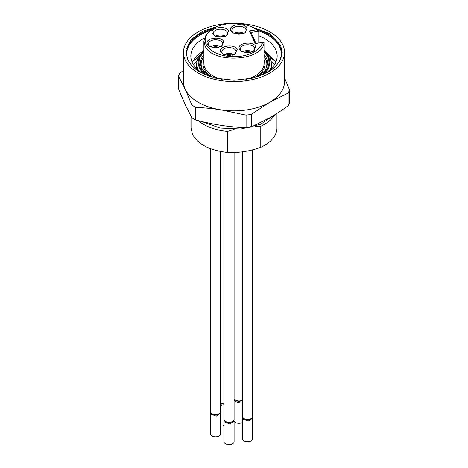 <?xml version="1.0" encoding="UTF-8"?>
<svg xmlns="http://www.w3.org/2000/svg" width="468" height="468" viewBox="0 0 468 468"><rect width="100%" height="100%" fill="white"/><g stroke="black" fill="none" stroke-linecap="round" stroke-linejoin="round"><path stroke-width="0.7" d="M242.488 400.099A5.054 2.919 180 0 1 234.088 398.771M241.231 400.62A2.738 1.579 180 0 1 236.703 400.62M234.088 400.491L237.633 402.544L242.488 401.819M242.488 422.452A5.054 2.919 180 0 1 234.088 421.124M252.597 149.813L252.597 416.491A5.054 2.919 180 0 1 248.204 419.386A5.054 2.919 180 0 1 242.664 417.245A5.054 2.919 180 0 1 242.488 416.491L242.488 151.808M249.807 419.1A2.738 1.579 180 0 1 245.279 419.1M242.716 417.351L242.664 418.965L248.204 421.106L252.597 418.211L252.375 417.351M252.597 418.211L252.597 438.844A5.054 2.919 180 0 1 248.204 441.739A5.054 2.919 180 0 1 242.664 439.598A5.054 2.919 180 0 1 242.488 438.844L242.488 418.211M223.979 402.966A5.054 2.919 180 0 1 220.603 403.79M222.721 403.48A2.738 1.579 180 0 1 220.603 404.171M220.603 405.51L223.979 404.68M223.979 425.313A5.054 2.919 180 0 1 220.603 426.137M234.088 152.48L234.088 419.357A5.054 2.919 180 0 1 229.694 422.247A5.054 2.919 180 0 1 224.154 420.112A5.054 2.919 180 0 1 223.979 419.357L223.979 152.036M231.297 421.966A2.738 1.579 180 0 1 226.769 421.966M224.207 420.217L224.154 421.832L229.694 423.967L234.088 421.077L233.865 420.217M234.088 421.077L234.088 441.71A5.054 2.919 180 0 1 229.694 444.6A5.054 2.919 180 0 1 224.154 442.465A5.054 2.919 180 0 1 223.979 441.71L223.979 421.077M220.603 151.486L220.603 411.536A5.054 2.919 180 0 1 216.21 414.432A5.054 2.919 180 0 1 210.67 412.29A5.054 2.919 180 0 1 210.501 411.536L210.501 148.678M217.813 414.145A2.738 1.579 180 0 1 213.291 414.145M210.723 412.396L210.67 414.01L216.21 416.146L220.603 413.256L220.381 412.396M220.603 413.256L220.603 433.889A5.054 2.919 180 0 1 216.21 436.779A5.054 2.919 180 0 1 210.67 434.643A5.054 2.919 180 0 1 210.501 433.889L210.501 413.256M264.016 61.01A30.11 17.386 180 0 1 264.11 62.408A30.11 17.386 180 0 1 264.016 63.806L264.016 42.483C263.262 61.349 211.548 64.063 204.914 45.589L203.89 41.085L206.177 34.433L213.601 28.279A28.846 16.655 180 0 1 254.399 28.279A28.846 16.655 180 0 1 256.669 29.753L258.781 31.21L258.781 43.021M254.399 28.279L258.781 31.21L250.912 32.432L256.025 43.448M264.016 42.483L262.554 42.436A28.846 16.655 180 0 1 235.708 56.681A28.846 16.655 180 0 1 206.136 44.366A28.846 16.655 180 0 1 213.601 28.279M262.554 42.436L255.247 43.565L249.362 30.882L256.669 29.753M220.896 51.989C217.585 46.004 234.86 43.331 237.171 49.473L234.989 54.165L229.033 55.593L223.078 54.165L220.896 51.989M207.418 44.167C204.101 38.189 221.382 35.515 223.686 41.652L221.51 46.35L215.549 47.771L209.594 46.35L207.418 44.167M212.32 33.503C209.003 27.524 226.284 24.851 228.595 30.987L226.413 35.685L220.457 37.107L214.502 35.685L212.32 33.503M230.829 30.642C227.512 24.658 244.793 21.984 247.104 28.121L244.922 32.819L238.967 34.246L233.011 32.819L230.829 30.642M239.405 49.122C236.094 43.144 253.369 40.47 255.68 46.607L253.498 51.304L247.543 52.726L241.587 51.304L239.405 49.122M249.362 30.882L250.912 32.432M234.509 54.428A7.16 4.136 0 0 0 236.194 51.761A7.16 4.136 0 0 0 235.948 50.69A7.16 4.136 0 0 0 228.097 47.66A7.16 4.136 0 0 0 221.873 51.761A7.16 4.136 0 0 0 222.119 52.831A7.16 4.136 0 0 0 223.564 54.428M221.025 46.607A7.16 4.136 0 0 0 222.709 43.939A7.16 4.136 0 0 0 222.47 42.869A7.16 4.136 0 0 0 214.619 39.844A7.16 4.136 0 0 0 208.395 43.939A7.16 4.136 0 0 0 208.634 45.01A7.16 4.136 0 0 0 210.079 46.607M225.927 35.942A7.16 4.136 0 0 0 227.618 33.275A7.16 4.136 0 0 0 227.372 32.21A7.16 4.136 0 0 0 219.521 29.18A7.16 4.136 0 0 0 213.297 33.275A7.16 4.136 0 0 0 213.543 34.345A7.16 4.136 0 0 0 214.982 35.942M244.436 33.076A7.16 4.136 0 0 0 246.127 30.414A7.16 4.136 0 0 0 245.881 29.344A7.16 4.136 0 0 0 238.031 26.313A7.16 4.136 0 0 0 231.806 30.414A7.16 4.136 0 0 0 232.052 31.485A7.16 4.136 0 0 0 233.491 33.076M253.018 51.562A7.16 4.136 0 0 0 254.703 48.9A7.16 4.136 0 0 0 254.457 47.83A7.16 4.136 0 0 0 246.607 44.799A7.16 4.136 0 0 0 240.382 48.9A7.16 4.136 0 0 0 240.628 49.965A7.16 4.136 0 0 0 242.073 51.562M224.037 54.645A7.16 4.136 180 0 1 234.029 54.645M210.559 46.823A7.16 4.136 180 0 1 220.545 46.823M215.461 36.159A7.16 4.136 180 0 1 225.453 36.159M233.971 33.298A7.16 4.136 180 0 1 243.963 33.298M242.547 51.784A7.16 4.136 180 0 1 252.539 51.784M225.787 55.218A5.265 3.042 180 0 1 232.286 55.218M212.302 47.397A5.265 3.042 180 0 1 218.802 47.397M217.205 36.732A5.265 3.042 180 0 1 223.704 36.732M235.714 33.866A5.265 3.042 180 0 1 242.213 33.866M244.296 52.352A5.265 3.042 180 0 1 250.795 52.352M178.443 76.073L185.182 89.218L191.927 105.124L191.927 117.831L185.182 104.692L178.443 88.78L178.443 76.073A56.856 32.824 180 0 1 179.847 73.049L183.462 70.492M246.08 127.834A56.856 32.824 0 0 0 251.316 127.021L251.316 114.309A56.856 32.824 180 0 1 246.08 115.122L246.08 127.834C236.726 127.343 228.337 126.506 220.919 125.319C213.502 124.207 205.113 122.452 195.759 120.048L195.759 107.336C205.113 107.827 213.502 108.664 220.919 109.845A50.538 29.18 180 0 1 185.182 89.218A50.538 29.18 180 0 1 183.462 81.666L183.462 52.434A50.538 29.18 180 0 1 227.401 23.505A50.538 29.18 180 0 1 282.818 44.881A50.538 29.18 180 0 1 284.538 52.434A50.538 29.18 180 0 1 240.599 81.362A50.538 29.18 180 0 1 185.182 59.986A50.538 29.18 180 0 1 183.462 52.434M289.557 90.02A56.856 32.824 180 0 1 288.153 93.044L288.153 105.756A56.856 32.824 0 0 0 289.557 102.732L289.557 90.02L284.538 77.922M288.153 105.756C281.309 110.664 275.166 114.666 269.738 117.772L251.316 127.021M191.927 117.831A56.856 32.824 0 0 0 195.759 120.048M195.759 107.336A56.856 32.824 180 0 1 191.927 105.124M251.316 114.309L269.738 102.293L288.153 93.044M284.538 52.434L284.538 81.666A50.538 29.18 180 0 1 269.738 102.293A50.538 29.18 180 0 1 220.919 109.845L246.08 115.122M249.865 26.144L269.328 33.485L280.578 45.226L282.222 52.434L280.578 59.641L275.763 66.357L268.1 72.119L252.457 78.156L234 80.274L215.549 78.156L199.9 72.119L192.237 66.357L187.422 59.641L186.083 49.31L191.383 39.411L202.585 31.315L218.135 26.144M234.164 129.343L227.606 131.414A42.957 24.804 180 0 1 198.321 120.697M274.552 115.069A42.957 24.804 180 0 1 260.775 126.278L255.44 126.214M267.795 72.294A47.379 27.355 0 0 0 281.379 53.124A47.379 27.355 0 0 0 279.765 46.045A47.379 27.355 0 0 0 254.92 28.577M213.08 28.577A47.379 27.355 0 0 0 186.621 53.124A47.379 27.355 0 0 0 188.235 60.202A47.379 27.355 0 0 0 200.205 72.294M191.043 116.251L191.043 127.922L192.506 134.339C197.993 144.39 209.693 150.421 227.606 152.445C238.662 152.96 249.719 151.252 260.775 147.315L260.775 126.278M227.606 131.414L227.606 152.445M276.957 113.379L276.957 127.922A42.957 24.804 180 0 1 260.775 147.315M186.627 53.639A47.379 27.355 180 0 1 210.044 30.555M257.956 30.555A47.379 27.355 180 0 1 279.765 47.075A47.379 27.355 180 0 1 281.373 53.639M258.008 30.595A47.35 27.337 180 0 1 279.735 47.081A47.35 27.337 180 0 1 281.35 54.124M186.65 54.124A47.35 27.337 180 0 1 209.992 30.595M204.364 38.007A43.161 24.921 0 0 0 190.839 56.125A43.161 24.921 0 0 0 192.307 62.577A43.161 24.921 0 0 0 206.113 75.149M261.887 75.149A43.161 24.921 0 0 0 277.161 56.125A43.161 24.921 0 0 0 275.693 49.678A43.161 24.921 0 0 0 258.781 35.726M264.42 50.649L275.693 61.881A43.161 24.921 180 0 1 275.851 62.226M192.149 62.226L196.496 55.99L203.58 50.649M198.063 69.931A37.481 21.639 180 0 1 197.794 69.381L196.519 63.783L196.519 68.486M271.481 68.486L271.481 63.783A37.481 21.639 180 0 1 269.937 69.931M205.224 74.699A35.796 20.668 180 0 1 199.421 67.755A35.796 20.668 180 0 1 203.89 51.228M264.016 51.147A35.796 20.668 180 0 1 268.579 57.055A35.796 20.668 180 0 1 262.776 74.699M264.016 52.065A34.954 20.182 180 0 1 267.766 57.184A34.954 20.182 180 0 1 260.05 75.863M207.95 75.863A34.954 20.182 180 0 1 200.234 67.632A34.954 20.182 180 0 1 203.89 52.159M264.016 54.604A33.69 19.451 180 0 1 266.544 58.406A33.69 19.451 180 0 1 267.69 63.437L265.338 70.329L258.33 76.471M209.67 76.471L201.38 68.129L200.31 63.437A33.69 19.451 180 0 1 203.89 54.715M264.016 56.417A32.848 18.966 180 0 1 265.73 59.22A32.848 18.966 180 0 1 263.215 72.797M204.785 72.797A32.848 18.966 180 0 1 202.27 69.036A32.848 18.966 180 0 1 203.89 56.546M264.016 59.758A30.952 17.872 180 0 1 253.995 77.77M214.005 77.77A30.952 17.872 180 0 1 204.101 68.749A30.952 17.872 180 0 1 203.89 59.986M264.11 62.408L264.11 63.437A30.11 17.386 180 0 1 245.846 79.425M222.154 79.425A30.11 17.386 180 0 1 204.914 67.936A30.11 17.386 180 0 1 203.89 63.437L203.89 41.085M192.389 61.706L198.391 56.745M269.609 56.745L275.611 61.706M193.53 64.789A45.273 26.138 180 0 1 196.677 61.712M271.323 61.712A45.273 26.138 180 0 1 274.47 64.789M274.932 114.654L260.635 124.324L240.991 129.028L219.913 128.039L201.702 121.522M271.481 63.783L270.106 57.722L264.016 50.322M203.89 50.398L198.438 56.663L196.519 63.783"/></g></svg>
